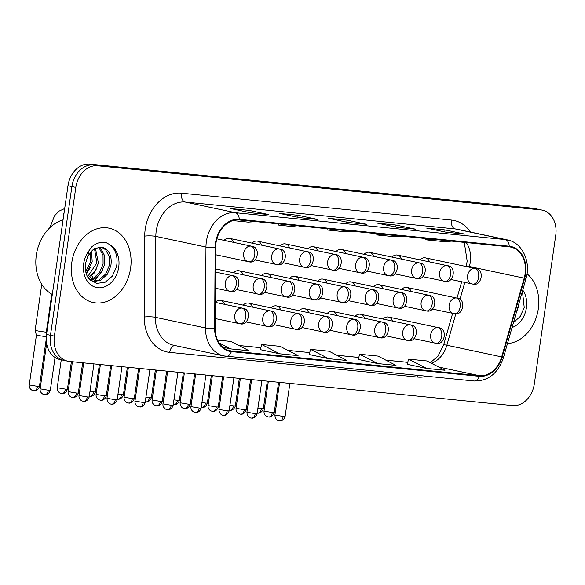 <?xml version="1.0" encoding="UTF-8"?>
<svg xmlns="http://www.w3.org/2000/svg" width="585" height="585" viewBox="0 0 585 585"><rect width="100%" height="100%" fill="white"/><g stroke="black" fill="none" stroke-linecap="round" stroke-linejoin="round"><path stroke-width="0.88" d="M392.63 321.106A7.919 6.135 102 0 0 388.513 317.07A7.919 6.135 102 0 0 383.109 319.081M364.638 318.313A7.919 6.135 102 0 0 360.521 314.277A7.919 6.135 102 0 0 355.124 316.295M308.661 312.741A7.919 6.135 102 0 0 304.544 308.704A7.919 6.135 102 0 0 299.147 310.715M280.676 309.955A7.919 6.135 102 0 0 276.559 305.918A7.919 6.135 102 0 0 271.155 307.929M252.683 307.169A7.919 6.135 102 0 0 248.566 303.125A7.919 6.135 102 0 0 243.17 305.143M224.698 304.375A7.919 6.135 102 0 0 220.582 300.339A7.919 6.135 102 0 0 215.309 302.218M336.653 315.527A7.919 6.135 102 0 0 332.536 311.491A7.919 6.135 102 0 0 327.132 313.509M411.087 291.505A7.919 6.135 102 0 0 406.97 287.469A7.919 6.135 102 0 0 401.573 289.48M383.102 288.712A7.919 6.135 102 0 0 378.985 284.676A7.919 6.135 102 0 0 373.581 286.694M355.11 285.926A7.919 6.135 102 0 0 350.993 281.89A7.919 6.135 102 0 0 345.596 283.908M299.132 280.354A7.919 6.135 102 0 0 295.015 276.317A7.919 6.135 102 0 0 289.619 278.328M327.125 283.14A7.919 6.135 102 0 0 323.008 279.103A7.919 6.135 102 0 0 317.604 281.114M243.155 274.774A7.919 6.135 102 0 0 239.046 270.738A7.919 6.135 102 0 0 233.642 272.756M271.147 277.568A7.919 6.135 102 0 0 267.031 273.524A7.919 6.135 102 0 0 261.627 275.542M233.627 242.387A7.919 6.135 102 0 0 229.517 238.351A7.919 6.135 102 0 0 224.113 240.362M261.619 245.173A7.919 6.135 102 0 0 257.502 241.137A7.919 6.135 102 0 0 252.098 243.155M289.604 247.96A7.919 6.135 102 0 0 285.495 243.923A7.919 6.135 102 0 0 280.091 245.941M317.596 250.753A7.919 6.135 102 0 0 313.48 246.716A7.919 6.135 102 0 0 308.076 248.727M345.581 253.539A7.919 6.135 102 0 0 341.472 249.502A7.919 6.135 102 0 0 336.068 251.513M373.574 256.325A7.919 6.135 102 0 0 369.457 252.289A7.919 6.135 102 0 0 364.053 254.299M401.559 259.111A7.919 6.135 102 0 0 397.442 255.075A7.919 6.135 102 0 0 392.045 257.093M429.551 261.904A7.919 6.135 102 0 0 425.434 257.868A7.919 6.135 102 0 0 420.03 259.879M71.823 262.438A38.01 29.455 102 0 0 93.307 302.547A38.01 29.455 102 0 0 130.594 268.288A38.01 29.455 102 0 0 109.117 228.179A38.01 29.455 102 0 0 71.823 262.438A38.01 29.455 102 0 0 93.307 302.547A38.01 29.455 102 0 0 130.594 268.288A38.01 29.455 102 0 0 109.117 228.179A38.01 29.455 102 0 0 71.823 262.438M507.458 343.6A38.01 29.455 102 0 0 538.302 308.902A38.01 29.455 102 0 0 527.041 273.795A38.01 29.455 102 0 1 538.302 308.902A38.01 29.455 102 0 1 507.458 343.6M215.975 243.053A25.345 19.641 -78 0 1 239.17 219.953L509.14 246.848A25.345 19.641 -78 0 1 510.8 247.104A25.345 19.641 -78 0 1 524.197 278.16L501.681 356.901A25.345 19.641 -78 0 1 479.407 375.68L231.455 350.985A25.345 19.641 -78 0 1 229.795 350.722A25.345 19.641 -78 0 1 215.148 328.361L215.646 247.433A25.345 19.641 -78 0 1 215.975 243.053M215.485 243.002A25.974 20.131 102 0 0 215.148 247.492L214.651 328.426A25.974 20.131 102 0 0 231.367 351.607L479.312 376.301A25.974 20.131 102 0 0 502.149 357.062L524.665 278.321A25.974 20.131 102 0 0 509.228 246.219L239.265 219.331A25.974 20.131 102 0 0 215.485 243.002M542.324 210.147A23.758 18.413 102 0 0 540.767 209.905L97.556 165.76A23.758 18.413 102 0 0 75.809 187.412L54.376 336.126A23.758 18.413 102 0 0 67.801 361.194A23.758 18.413 102 0 0 69.359 361.435L512.57 405.58A23.758 18.413 102 0 0 534.317 383.928L555.75 235.214A23.758 18.413 102 0 0 542.324 210.147L538.405 209.313A23.758 18.413 102 0 0 536.854 209.072L93.637 164.926A23.758 18.413 102 0 0 71.889 186.578L50.464 335.293A23.758 18.413 102 0 0 63.889 360.36A23.758 18.413 102 0 0 65.44 360.601M446.106 232.216L464.336 234.029A6.333 3.993 95.7 0 1 464.614 234.073L445.024 229.912L426.662 228.084L446.245 232.245L464.614 234.073M444.739 231.923L445.024 229.912M397.135 227.338L415.365 229.152A6.333 3.993 95.7 0 1 415.635 229.196L396.052 225.035L377.691 223.207L397.273 227.368L415.635 229.196M395.76 227.046L396.052 225.035M250.212 212.706L268.442 214.519A6.333 3.993 95.7 0 1 268.712 214.563L249.13 210.395L230.768 208.567L250.351 212.735L268.712 214.563M248.844 212.413L249.13 210.395M299.191 217.583L317.414 219.397A6.333 3.993 95.7 0 1 317.692 219.441L298.109 215.28L279.74 213.445L299.323 217.613L317.692 219.441M297.816 217.291L298.109 215.28M348.163 222.461L366.385 224.274A6.333 3.993 95.7 0 1 366.663 224.318L347.08 220.157L328.711 218.322L348.302 222.49L366.663 224.318M346.788 222.168L347.08 220.157M407.24 364.294L426.619 368.433L444.988 370.261L426.948 360.967L408.579 359.139L407.233 364.316M260.318 349.662L279.696 353.801L298.065 355.629L280.025 346.335L261.656 344.506L260.31 349.676M222.812 347.241L230.724 348.923L249.093 350.751L231.053 341.457L217.54 340.112M358.261 359.417L377.647 363.556L396.008 365.384L377.968 356.089L359.607 354.261L358.261 359.439M328.675 358.678L347.037 360.506L328.997 351.212L310.635 349.384L309.092 354.517L328.675 358.678L310.635 349.384M335.446 229.547L327.827 230.051L327.871 228.793M353.815 231.375L346.196 231.879L327.827 230.051M286.474 224.669L278.855 225.174L278.899 223.916M304.844 226.497L297.217 227.002L278.855 225.174M255.864 221.62L248.245 222.124L232.881 220.596M384.425 234.424L376.798 234.929L376.842 233.671M402.787 236.252L395.167 236.764L376.798 234.929M433.397 239.302L425.778 239.806L425.814 238.548M451.759 241.13L444.139 241.642L425.778 239.806M279.696 353.801L261.656 344.506M230.724 348.923L219.061 342.912M377.647 363.556L359.607 354.261M426.619 368.433L408.579 359.139M46.544 334.459A23.758 18.413 102 0 0 59.97 359.526L63.889 360.36A23.758 18.413 102 0 1 50.464 335.293L71.889 186.578A23.758 18.413 102 0 1 93.637 164.926L536.854 209.072A23.758 18.413 102 0 1 538.405 209.313L534.493 208.479A23.758 18.413 102 0 0 532.935 208.238L89.724 164.093A23.758 18.413 102 0 0 67.977 185.745L46.544 334.459L54.376 336.126M46.303 336.755L36.409 335.242L35.129 330.269A7.13 0.388 -171.8 0 1 35.129 330.254A7.13 0.388 -171.8 0 0 36.672 330.722A7.13 0.388 -171.8 0 0 46.288 332.178M46.551 334.386A7.13 0.388 -171.8 0 1 46.01 334.159A7.13 0.388 -171.8 0 1 46.003 334.152L51.765 294.16M63.056 219.85A39.597 30.683 102 0 0 36.328 255.031A39.597 30.683 102 0 0 52.306 294.46M87.801 256.245L85.461 263.674C84.518 273.466 88.079 277.868 89.132 278.913L96.488 283.374L104.986 282.35L112.283 276.222L116.51 266.84C118.207 257.137 115.954 249.736 109.746 244.64L105.856 242.483C100.92 241.612 96.254 243.053 91.852 246.797L88.693 251.126L87.801 256.245L93.161 249.554L100.101 247.031L104.642 248.164C110.009 251.506 112.079 257.4 110.85 265.853L107.201 274.402L100.686 280.266L92.51 281.787M91.545 250.965L92.196 261.883L86.119 273.297M90.463 252.142L90.646 261.553L85.71 271.747M95.421 248.164L98.412 263.206L94.77 271.762L88.167 277.663M94.499 248.662L96.861 262.877L87.611 276.771M98.902 247.111L100.956 248.735L104.569 255.608L104.635 264.53L100.986 273.078L94.47 278.943L90.551 280.339M98.061 247.25L99.406 248.406L103.018 255.279L103.077 264.201L99.428 272.749L92.913 278.614L89.951 279.784M101.322 247.111L105.622 249.729L109.234 256.596L109.3 265.517L105.651 274.072L99.136 279.93L92.159 281.568M91.172 279.396A39.597 30.683 102 0 0 92.891 276.215M94.324 273.034A39.597 30.683 102 0 0 94.88 271.594M102.784 270.021L93.841 281.524M96.569 268.705L89.191 278.986M90.353 267.382L86.39 274.124M513.469 322.569L520.277 316.441L524.218 307.454L522.434 291.213M518.953 303.388L518.559 306.46L516.248 312.858M524.197 278.16L469.36 266.504A25.345 19.641 102 0 0 470.289 262.19A25.345 19.641 102 0 0 466.245 242.57M469.17 267.162L469.36 266.504A14.252 0.804 -164 0 0 466.157 266.116L467.196 261.254L464.293 242.38M426.757 376.272A39.597 30.683 -78 0 1 417.646 377.069L169.701 352.375A39.597 30.683 -78 0 1 144.217 317.033L144.707 236.099A39.597 30.683 -78 0 1 181.474 193.167L451.437 220.062A7.919 4.987 -84.3 0 0 455.21 228.925L185.24 202.037A31.678 24.548 102 0 0 156.239 230.907A31.678 24.548 102 0 0 155.829 236.384L155.332 317.311A31.678 24.548 102 0 0 173.65 345.267L223.784 355.921A31.678 24.548 -78 0 1 205.467 327.973A7.919 1.287 0.4 0 0 214.651 328.426M451.437 220.062A39.597 30.683 -78 0 1 470.398 232.04M457.28 229.254A31.678 24.548 102 0 0 455.21 228.925L505.345 239.587A31.678 24.548 -78 0 1 507.414 239.908L457.28 229.254M144.217 317.033A7.919 1.287 -179.6 0 1 155.332 317.311L205.467 327.973L205.964 247.038A31.678 24.548 -78 0 1 206.373 241.561A31.678 24.548 -78 0 1 235.375 212.699A7.919 4.987 95.7 0 1 239.265 219.331M215.148 247.492A7.919 1.287 0.4 0 1 205.964 247.038L155.829 236.384A7.919 1.287 -179.6 0 0 144.707 236.099M479.312 376.301A7.919 4.987 95.7 0 1 474.15 380.996L223.784 355.921A31.678 24.548 -78 0 0 225.854 356.243A7.919 4.987 -84.3 0 0 226.198 356.294A7.919 4.987 -84.3 0 0 231.367 351.607M502.149 357.062A7.919 0.446 16 0 1 503.429 357.691L525.944 278.95C531.246 262.014 522.368 242.599 507.414 239.908M524.665 278.321A7.919 0.446 16 0 1 525.944 278.95M509.228 246.219A7.919 4.987 -84.3 0 0 505.345 239.587L235.375 212.699L185.24 202.037A7.919 4.987 -84.3 0 1 181.474 193.167M540.767 209.905L532.935 208.238M97.556 165.76L89.724 164.093M75.809 187.412L67.977 185.745M174.871 345.523A7.919 4.987 -84.3 0 0 169.701 352.375M418.004 375.402A7.919 4.987 -84.3 0 0 417.646 377.069M479.407 375.68L438.699 367.029M431.335 363.234A25.345 19.641 102 0 0 446.845 345.245L455.861 313.728M501.681 356.901L446.845 345.245A14.252 0.804 -164 0 0 443.642 344.858L452.644 313.37M459.942 299.44L464.812 282.431M231.455 350.985L228.179 350.283M238.965 345.538L260.822 347.709M287.944 350.415L309.794 352.587L287.857 350.371M336.916 355.292L358.773 357.472M385.888 360.17L407.745 362.349M250.943 246.095A7.919 6.135 102 0 0 243.696 253.312A7.919 6.135 102 0 0 248.172 261.67A7.919 6.135 102 0 0 248.691 261.751A7.919 4.987 -84.3 0 0 249.034 261.802A7.919 4.987 -84.3 0 0 254.716 254.965A7.919 4.987 95.7 0 0 250.943 246.095A7.919 6.135 102 0 1 251.462 246.175C261.246 246.885 257.663 264.427 249.034 261.802L215.602 254.746M37.528 386.349L29.25 384.937C29.009 387.263 29.952 389.047 32.095 390.305L33.835 390.795A5.148 3.239 -84.3 0 0 37.528 386.349L39.444 386.407L46.237 339.227M33.608 390.758A5.148 3.239 -84.3 0 0 33.835 390.795L34.354 390.817C33.404 390.934 37.806 391.497 39.444 386.407M64.101 212.626A7.13 5.521 102 0 0 63.451 214.929A7.13 5.521 102 0 0 63.429 217.298M48.401 390.239L40.124 388.828C39.882 391.153 40.833 392.945 42.968 394.195L44.709 394.685A5.148 3.239 -84.3 0 0 48.401 390.239L50.317 390.297L55.048 357.479M44.489 394.656A5.148 3.239 -84.3 0 0 44.709 394.685L45.235 394.714C44.285 394.824 48.687 395.387 50.317 390.297M232.486 275.696A7.919 6.135 102 0 0 225.232 282.913A7.919 6.135 102 0 0 229.708 291.272A7.919 6.135 102 0 0 230.227 291.352A7.919 4.987 -84.3 0 0 230.57 291.403A7.919 4.987 -84.3 0 0 236.252 284.566A7.919 4.987 95.7 0 0 232.486 275.696A7.919 6.135 102 0 1 233.005 275.776C242.79 276.486 239.199 294.028 230.57 291.403L215.397 288.229M87.267 396.922L78.99 395.511C78.748 397.837 79.699 399.621 81.834 400.879L83.575 401.368A5.148 3.239 -84.3 0 0 87.267 396.922L89.183 396.981L93.951 363.885M83.355 401.332A5.148 3.239 -84.3 0 0 83.575 401.368L84.101 401.39C83.15 401.507 87.553 402.07 89.183 396.981M242.014 308.09A7.919 6.135 102 0 0 234.761 315.308A7.919 6.135 102 0 0 239.236 323.659A7.919 6.135 102 0 0 239.755 323.739A7.919 4.987 -84.3 0 0 240.099 323.798A7.919 4.987 -84.3 0 0 245.78 316.953A7.919 4.987 95.7 0 0 242.014 308.09A7.919 6.135 102 0 1 242.534 308.171C252.318 308.873 248.727 326.415 240.099 323.798L215.207 318.554M278.935 248.888A7.919 6.135 102 0 0 271.681 256.106A7.919 6.135 102 0 0 276.157 264.457A7.919 6.135 102 0 0 276.676 264.537A7.919 4.987 -84.3 0 0 277.019 264.595A7.919 4.987 -84.3 0 0 282.701 257.751A7.919 4.987 95.7 0 0 278.935 248.888A7.919 6.135 102 0 1 279.454 248.969C289.239 249.671 285.655 267.213 277.019 264.595L254.958 259.952M65.513 389.135L57.235 387.723C57.396 393.149 61.856 393.785 60.95 393.42L61.82 393.581A5.148 3.239 -84.3 0 0 65.513 389.135L67.429 389.193L71.399 361.64M61.6 393.544A5.148 3.239 -84.3 0 0 61.82 393.581L62.346 393.61C61.396 393.72 65.798 394.283 67.429 389.193M306.92 251.674A7.919 6.135 102 0 0 299.674 258.892A7.919 6.135 102 0 0 304.149 267.25A7.919 6.135 102 0 0 304.668 267.33A7.919 4.987 -84.3 0 0 305.012 267.382A7.919 4.987 -84.3 0 0 310.693 260.544A7.919 4.987 95.7 0 0 306.92 251.674A7.919 6.135 102 0 1 307.439 251.755C317.224 252.464 313.64 269.999 305.012 267.382L282.943 262.738M89.585 396.337A5.148 3.239 -84.3 0 0 89.812 396.367A5.148 3.239 -84.3 0 0 93.505 391.921L89.973 391.475M99.391 364.426L95.413 391.979L93.505 391.921M334.912 254.46A7.919 6.135 102 0 0 327.658 261.678A7.919 6.135 102 0 0 332.134 270.036A7.919 6.135 102 0 0 332.653 270.116A7.919 4.987 -84.3 0 0 332.997 270.168A7.919 4.987 -84.3 0 0 338.678 263.33A7.919 4.987 95.7 0 0 334.912 254.46A7.919 6.135 102 0 1 335.432 254.541C345.216 255.25 341.633 272.786 332.997 270.168L310.935 265.524M117.578 399.124A5.148 3.239 -84.3 0 0 117.797 399.16A5.148 3.239 -84.3 0 0 121.49 394.714L117.965 394.268M127.376 367.212L123.406 394.773L121.49 394.714M362.897 257.246A7.919 6.135 102 0 0 355.651 264.464A7.919 6.135 102 0 0 360.126 272.822A7.919 6.135 102 0 0 360.645 272.902A7.919 4.987 -84.3 0 0 360.989 272.954A7.919 4.987 -84.3 0 0 366.671 266.116A7.919 4.987 95.7 0 0 362.897 257.246A7.919 6.135 102 0 1 363.417 257.327C373.201 258.036 369.618 275.579 360.989 272.954L338.92 268.318M145.563 401.91A5.148 3.239 -84.3 0 0 145.789 401.946A5.148 3.239 -84.3 0 0 149.482 397.5L145.95 397.054M155.361 369.998L151.391 397.559L149.482 397.5M76.394 393.032L68.116 391.621C67.875 393.939 68.818 395.731 70.96 396.981L72.701 397.478A5.148 3.239 -84.3 0 0 76.394 393.032L78.302 393.083L82.675 362.758M72.474 397.442A5.148 3.239 -84.3 0 0 72.701 397.478L73.22 397.5C72.269 397.61 76.672 398.173 78.302 393.083M260.471 278.489A7.919 6.135 102 0 0 253.225 285.707A7.919 6.135 102 0 0 257.7 294.058A7.919 6.135 102 0 0 258.219 294.138A7.919 4.987 -84.3 0 0 258.563 294.196A7.919 4.987 -84.3 0 0 264.245 287.352A7.919 4.987 95.7 0 0 260.471 278.489A7.919 6.135 102 0 1 260.99 278.57C270.775 279.272 267.191 296.814 258.563 294.196L236.494 289.553M104.379 395.818L96.101 394.407C95.86 396.732 96.81 398.517 98.945 399.767L100.686 400.264A5.148 3.239 -84.3 0 0 104.379 395.818L106.294 395.877L110.667 365.545M100.466 400.228A5.148 3.239 -84.3 0 0 100.686 400.264L101.212 400.286C100.262 400.403 104.664 400.959 106.294 395.877M288.464 281.275A7.919 6.135 102 0 0 281.209 288.493A7.919 6.135 102 0 0 285.685 296.851A7.919 6.135 102 0 0 286.204 296.931A7.919 4.987 -84.3 0 0 286.548 296.983A7.919 4.987 -84.3 0 0 292.229 290.145A7.919 4.987 95.7 0 0 288.464 281.275A7.919 6.135 102 0 1 288.983 281.356C298.767 282.065 295.176 299.6 286.548 296.983L264.486 292.339M132.371 398.604L124.093 397.193C123.852 399.518 124.795 401.303 126.938 402.56L128.678 403.05A5.148 3.239 -84.3 0 0 132.371 398.604L134.279 398.663L138.652 368.338M128.451 403.014A5.148 3.239 -84.3 0 0 128.678 403.05L129.197 403.072C128.247 403.189 132.649 403.752 134.279 398.663M316.448 284.061A7.919 6.135 102 0 0 309.202 291.279A7.919 6.135 102 0 0 313.677 299.637A7.919 6.135 102 0 0 314.196 299.717A7.919 4.987 -84.3 0 0 314.54 299.769A7.919 4.987 -84.3 0 0 320.222 292.931A7.919 4.987 95.7 0 0 316.448 284.061A7.919 6.135 102 0 1 316.968 284.142C326.752 284.851 323.169 302.386 314.54 299.769L292.471 295.125M115.26 399.709L106.982 398.297C107.135 403.723 111.596 404.359 110.689 403.994L111.567 404.155A5.148 3.239 -84.3 0 0 115.26 399.709L117.168 399.767L121.943 366.671M111.34 404.118A5.148 3.239 -84.3 0 0 111.567 404.155L112.086 404.184C111.135 404.293 115.537 404.857 117.168 399.767M269.999 310.876A7.919 6.135 102 0 0 262.753 318.094A7.919 6.135 102 0 0 267.228 326.452A7.919 6.135 102 0 0 267.747 326.532A7.919 4.987 -84.3 0 0 268.091 326.584A7.919 4.987 -84.3 0 0 273.765 319.746A7.919 4.987 95.7 0 0 269.999 310.876A7.919 6.135 102 0 1 270.519 310.957C280.303 311.666 276.72 329.201 268.091 326.584L246.022 321.94M143.245 402.495L134.967 401.091C134.726 403.409 135.676 405.2 137.811 406.451L139.552 406.941A5.148 3.239 -84.3 0 0 143.245 402.495L145.16 402.553L149.928 369.457M139.332 406.911A5.148 3.239 -84.3 0 0 139.552 406.941L140.078 406.97C139.128 407.08 143.53 407.643 145.16 402.553M297.992 313.662A7.919 6.135 102 0 0 290.738 320.88A7.919 6.135 102 0 0 295.213 329.238A7.919 6.135 102 0 0 295.732 329.318A7.919 4.987 -84.3 0 0 296.076 329.37A7.919 4.987 -84.3 0 0 301.758 322.532A7.919 4.987 95.7 0 0 297.992 313.662A7.919 6.135 102 0 1 298.511 313.743C308.295 314.452 304.705 331.987 296.076 329.37L274.014 324.726M171.237 405.288L162.959 403.877C162.718 406.202 163.661 407.986 165.804 409.237L167.544 409.734A5.148 3.239 -84.3 0 0 171.237 405.288L173.145 405.346L177.92 372.25M167.317 409.697A5.148 3.239 -84.3 0 0 167.544 409.734L168.063 409.756C167.113 409.873 171.515 410.429 173.145 405.346M325.977 316.448A7.919 6.135 102 0 0 318.73 323.666A7.919 6.135 102 0 0 323.205 332.024A7.919 6.135 102 0 0 323.724 332.104A7.919 4.987 -84.3 0 0 324.068 332.156A7.919 4.987 -84.3 0 0 329.743 325.318A7.919 4.987 95.7 0 0 325.977 316.448A7.919 6.135 102 0 1 326.496 316.529C336.28 317.238 332.697 334.781 324.068 332.156L301.999 327.52M199.222 408.074L190.944 406.663C190.703 408.988 191.653 410.772 193.789 412.023L195.529 412.52A5.148 3.239 -84.3 0 0 199.222 408.074L201.138 408.133L205.905 375.036M195.31 412.483A5.148 3.239 -84.3 0 0 195.529 412.52L196.055 412.542C195.105 412.659 199.507 413.215 201.138 408.133M353.969 319.242A7.919 6.135 102 0 0 346.715 326.459A7.919 6.135 102 0 0 351.19 334.81A7.919 6.135 102 0 0 351.709 334.891A7.919 4.987 -84.3 0 0 352.053 334.949A7.919 4.987 -84.3 0 0 357.735 328.105A7.919 4.987 95.7 0 0 353.969 319.242A7.919 6.135 102 0 1 354.488 319.322C364.272 320.024 360.682 337.567 352.053 334.949L329.991 330.306M88.693 251.126A22.654 17.557 102 0 0 83.699 263.623A22.654 17.557 102 0 0 97.987 287.754A22.654 17.557 102 0 0 118.726 267.111A22.654 17.557 102 0 0 109.746 244.64M104.642 248.164A17.901 13.872 102 0 0 101.995 247.228A17.901 13.872 102 0 0 101.322 247.104M512.043 327.549A22.654 17.557 102 0 0 526.427 307.717A22.654 17.557 102 0 0 522.756 290.094M160.356 401.39L152.078 399.979C151.837 402.304 152.787 404.096 154.923 405.346L156.663 405.836A5.148 3.239 -84.3 0 0 160.356 401.39L162.272 401.449L166.645 371.124M156.444 405.8A5.148 3.239 -84.3 0 0 156.663 405.836L157.19 405.866C156.239 405.975 160.641 406.538 162.272 401.449M344.441 286.847A7.919 6.135 102 0 0 337.187 294.065A7.919 6.135 102 0 0 341.662 302.423A7.919 6.135 102 0 0 342.181 302.503A7.919 4.987 -84.3 0 0 342.525 302.555A7.919 4.987 -84.3 0 0 348.207 295.717A7.919 4.987 95.7 0 0 344.441 286.847A7.919 6.135 102 0 1 344.96 286.928C354.744 287.637 351.154 305.18 342.525 302.555L320.463 297.919M390.89 260.04A7.919 6.135 102 0 0 383.636 267.257A7.919 6.135 102 0 0 388.111 275.608A7.919 6.135 102 0 0 388.63 275.689A7.919 4.987 -84.3 0 0 388.974 275.747A7.919 4.987 -84.3 0 0 394.656 268.903A7.919 4.987 95.7 0 0 390.89 260.04A7.919 6.135 102 0 1 391.409 260.12C401.193 260.822 397.603 278.365 388.974 275.747L366.912 271.104M173.555 404.696A5.148 3.239 -84.3 0 0 173.774 404.732A5.148 3.239 -84.3 0 0 177.467 400.286L173.942 399.84M183.354 372.791L179.383 400.345L177.467 400.286M418.875 262.826A7.919 6.135 102 0 0 411.628 270.043A7.919 6.135 102 0 0 416.103 278.394A7.919 6.135 102 0 0 416.622 278.482A7.919 4.987 -84.3 0 0 416.966 278.533A7.919 4.987 -84.3 0 0 422.648 271.689A7.919 4.987 95.7 0 0 418.875 262.826A7.919 6.135 102 0 1 419.394 262.906C429.178 263.608 425.595 281.151 416.966 278.533L394.897 273.89M201.54 407.489A5.148 3.239 -84.3 0 0 201.767 407.518A5.148 3.239 -84.3 0 0 205.459 403.072L201.927 402.626M211.339 375.577L207.368 403.131L205.459 403.072M446.867 265.612A7.919 6.135 102 0 0 439.613 272.829A7.919 6.135 102 0 0 444.088 281.188A7.919 6.135 102 0 0 444.607 281.268A7.919 4.987 -84.3 0 0 444.951 281.319A7.919 4.987 -84.3 0 0 450.633 274.482A7.919 4.987 95.7 0 0 446.867 265.612A7.919 6.135 102 0 1 447.386 265.692C457.17 266.402 453.58 283.937 444.951 281.319L422.889 276.676M229.532 410.275A5.148 3.239 -84.3 0 0 229.751 410.312A5.148 3.239 -84.3 0 0 233.444 405.866L229.92 405.42M239.331 378.363L235.36 405.917L233.444 405.866M474.852 268.398A7.919 6.135 102 0 0 467.605 275.615A7.919 6.135 102 0 0 472.08 283.974A7.919 6.135 102 0 0 472.6 284.054A7.919 4.987 -84.3 0 0 472.943 284.105A7.919 4.987 -84.3 0 0 478.625 277.268A7.919 4.987 95.7 0 0 474.852 268.398A7.919 6.135 102 0 1 475.371 268.478C485.155 269.188 481.572 286.723 472.943 284.105L450.874 279.469M257.517 413.061A5.148 3.239 -84.3 0 0 257.744 413.098A5.148 3.239 -84.3 0 0 261.436 408.652L257.905 408.206M267.316 381.149L263.345 408.71L261.436 408.652M188.348 404.176L180.07 402.772C180.224 408.191 184.684 408.835 183.778 408.462L184.655 408.622A5.148 3.239 -84.3 0 0 188.348 404.176L190.257 404.235L194.63 373.91M184.429 408.593A5.148 3.239 -84.3 0 0 184.655 408.622L185.174 408.652C184.224 408.761 188.626 409.324 190.257 404.235M372.426 289.641A7.919 6.135 102 0 0 365.179 296.858A7.919 6.135 102 0 0 369.654 305.209A7.919 6.135 102 0 0 370.173 305.29A7.919 4.987 -84.3 0 0 370.517 305.348A7.919 4.987 -84.3 0 0 376.199 298.504A7.919 4.987 95.7 0 0 372.426 289.641A7.919 6.135 102 0 1 372.945 289.721C382.729 290.423 379.146 307.966 370.517 305.348L348.448 300.705M216.333 406.97L208.055 405.559C207.814 407.884 208.765 409.668 210.9 410.919L212.64 411.416A5.148 3.239 -84.3 0 0 216.333 406.97L218.249 407.028L222.622 376.696M212.421 411.379A5.148 3.239 -84.3 0 0 212.64 411.416L213.167 411.438C212.216 411.555 216.618 412.111 218.249 407.028M400.418 292.427A7.919 6.135 102 0 0 393.164 299.644A7.919 6.135 102 0 0 397.639 308.002A7.919 6.135 102 0 0 398.158 308.083A7.919 4.987 -84.3 0 0 398.502 308.134A7.919 4.987 -84.3 0 0 404.184 301.297A7.919 4.987 95.7 0 0 400.418 292.427A7.919 6.135 102 0 1 400.937 292.507C410.721 293.217 407.131 310.752 398.502 308.134L376.44 303.491M244.325 409.756L236.047 408.345C235.806 410.67 236.749 412.454 238.892 413.712L240.632 414.202A5.148 3.239 -84.3 0 0 244.325 409.756L246.234 409.814L250.607 379.49M240.406 414.165A5.148 3.239 -84.3 0 0 240.632 414.202L241.152 414.224C240.201 414.341 244.603 414.904 246.234 409.814M428.403 295.213A7.919 6.135 102 0 0 421.156 302.43A7.919 6.135 102 0 0 425.631 310.789A7.919 6.135 102 0 0 426.151 310.869A7.919 4.987 -84.3 0 0 426.494 310.92A7.919 4.987 -84.3 0 0 432.169 304.083A7.919 4.987 95.7 0 0 428.403 295.213A7.919 6.135 102 0 1 428.922 295.293C438.706 296.003 435.123 313.538 426.494 310.92L404.425 306.277M272.31 412.542L264.032 411.131C263.791 413.456 264.742 415.248 266.877 416.498L268.617 416.988A5.148 3.239 -84.3 0 0 272.31 412.542L274.226 412.6L278.592 382.276M268.398 416.951A5.148 3.239 -84.3 0 0 268.617 416.988L269.144 417.017C268.193 417.127 272.595 417.69 274.226 412.6M456.395 297.999A7.919 6.135 102 0 0 449.141 305.216A7.919 6.135 102 0 0 453.616 313.575A7.919 6.135 102 0 0 454.135 313.655A7.919 4.987 -84.3 0 0 454.479 313.706A7.919 4.987 -84.3 0 0 460.161 306.869A7.919 4.987 95.7 0 0 456.395 297.999A7.919 6.135 102 0 1 456.914 298.079C466.698 298.789 463.108 316.324 454.479 313.706L432.417 309.07M227.214 410.86L218.936 409.449C219.09 414.867 223.55 415.511 222.644 415.145L223.521 415.306A5.148 3.239 -84.3 0 0 227.214 410.86L229.123 410.919L233.898 377.822M223.294 415.27A5.148 3.239 -84.3 0 0 223.521 415.306L224.04 415.335C223.09 415.445 227.492 416.008 229.123 410.919M381.954 322.028A7.919 6.135 102 0 0 374.707 329.245A7.919 6.135 102 0 0 379.182 337.603A7.919 6.135 102 0 0 379.702 337.684A7.919 4.987 -84.3 0 0 380.045 337.735A7.919 4.987 -84.3 0 0 385.72 330.898A7.919 4.987 95.7 0 0 381.954 322.028A7.919 6.135 102 0 1 382.473 322.108C392.257 322.818 388.674 340.353 380.045 337.735L357.976 333.092M255.199 413.646L246.921 412.235C247.075 417.661 251.535 418.304 250.636 417.931L251.506 418.092A5.148 3.239 -84.3 0 0 255.199 413.646L257.115 413.705L261.883 380.608M251.287 418.063A5.148 3.239 -84.3 0 0 251.506 418.092L252.033 418.121C251.082 418.231 255.484 418.794 257.115 413.705M409.946 324.814A7.919 6.135 102 0 0 402.692 332.031A7.919 6.135 102 0 0 407.167 340.39A7.919 6.135 102 0 0 407.686 340.47A7.919 4.987 -84.3 0 0 408.03 340.521A7.919 4.987 -84.3 0 0 413.712 333.684A7.919 4.987 95.7 0 0 409.946 324.814A7.919 6.135 102 0 1 410.465 324.894C420.249 325.604 416.659 343.139 408.03 340.521L385.968 335.878M283.191 416.44L274.913 415.028C275.067 420.447 279.528 421.09 278.621 420.717L279.498 420.886A5.148 3.239 -84.3 0 0 283.191 416.44L285.1 416.491L289.875 383.394M279.272 420.849A5.148 3.239 -84.3 0 0 279.498 420.886L280.018 420.907C279.067 421.017 283.469 421.58 285.1 416.491M437.931 327.6A7.919 6.135 102 0 0 430.684 334.817A7.919 6.135 102 0 0 435.16 343.176A7.919 6.135 102 0 0 435.679 343.256A7.919 4.987 -84.3 0 0 436.022 343.307A7.919 4.987 -84.3 0 0 441.697 336.47A7.919 4.987 95.7 0 0 437.931 327.6A7.919 6.135 102 0 1 438.45 327.68C448.234 328.39 444.651 345.932 436.022 343.307L413.953 338.671M474.15 380.996C488.263 381.135 498.025 373.369 503.429 357.691M67.801 361.194L63.889 360.36M238.885 345.494L260.83 347.68M336.836 355.249L358.78 357.435M385.808 360.126L407.752 362.312M430.267 362.678L437.916 356.294L443.642 344.858M457.009 298.101L461.682 281.765M466.048 266.497L466.157 266.116M49.922 227.631L54.537 215.777L59.056 211.119L64.686 208.538M216.874 238.826L251.462 246.175M41.747 284.317L35.129 330.254M29.25 384.937L36.409 335.242M215.492 272.054L233.005 275.776M46.398 335.666L46.01 334.159M40.124 388.828L46.646 343.585M215.309 302.379L242.534 308.171M78.99 395.511L83.699 362.861M229.517 238.351L279.454 248.969M57.235 387.723L61.264 359.804M89.286 396.286L90.331 396.396C89.381 396.506 93.783 397.069 95.413 391.979M257.502 241.137L307.439 251.755M117.271 399.08L118.324 399.182C117.373 399.299 121.775 399.855 123.406 394.773M285.495 243.923L335.432 254.541M145.263 401.866L146.309 401.968C145.358 402.085 149.76 402.641 151.391 397.559M313.48 246.716L363.417 257.327M215.514 268.903L260.99 278.57M68.116 391.621L72.423 361.742M239.046 270.738L288.983 281.356M96.101 394.407L100.408 364.528M267.031 273.524L316.968 284.142M124.093 397.193L128.4 367.314M220.582 300.339L270.519 310.957M106.982 398.297L111.684 365.647M248.566 303.125L298.511 313.743M134.967 401.091L139.676 368.44M276.559 305.918L326.496 316.529M162.959 403.877L167.661 371.226M304.544 308.704L354.488 319.322M190.944 406.663L195.653 374.012M101.995 247.228L100.101 247.031M295.015 276.317L344.96 286.928M152.078 399.979L156.385 370.1M173.248 404.652L174.301 404.761C173.35 404.871 177.752 405.434 179.383 400.345M341.472 249.502L391.409 260.12M201.233 407.438L202.286 407.548C201.335 407.657 205.737 408.22 207.368 403.131M369.457 252.289L419.394 262.906M229.225 410.224L230.278 410.334C229.327 410.443 233.729 411.006 235.36 405.917M397.442 255.075L447.386 265.692M257.21 413.017L258.263 413.12C257.312 413.237 261.714 413.792 263.345 408.71M425.434 257.868L475.371 268.478M323.008 279.103L372.945 289.721M180.07 402.772L184.377 372.894M350.993 281.89L400.937 292.507M208.055 405.559L212.362 375.68M378.985 284.676L428.922 295.293M236.047 408.345L240.355 378.466M406.97 287.469L456.914 298.079M264.032 411.131L268.339 381.252M332.536 311.491L382.473 322.108M218.936 409.449L223.638 376.798M360.521 314.277L410.465 324.894M246.921 412.235L251.63 379.592M388.513 317.07L438.45 327.68M274.913 415.028L279.615 382.378"/></g></svg>
